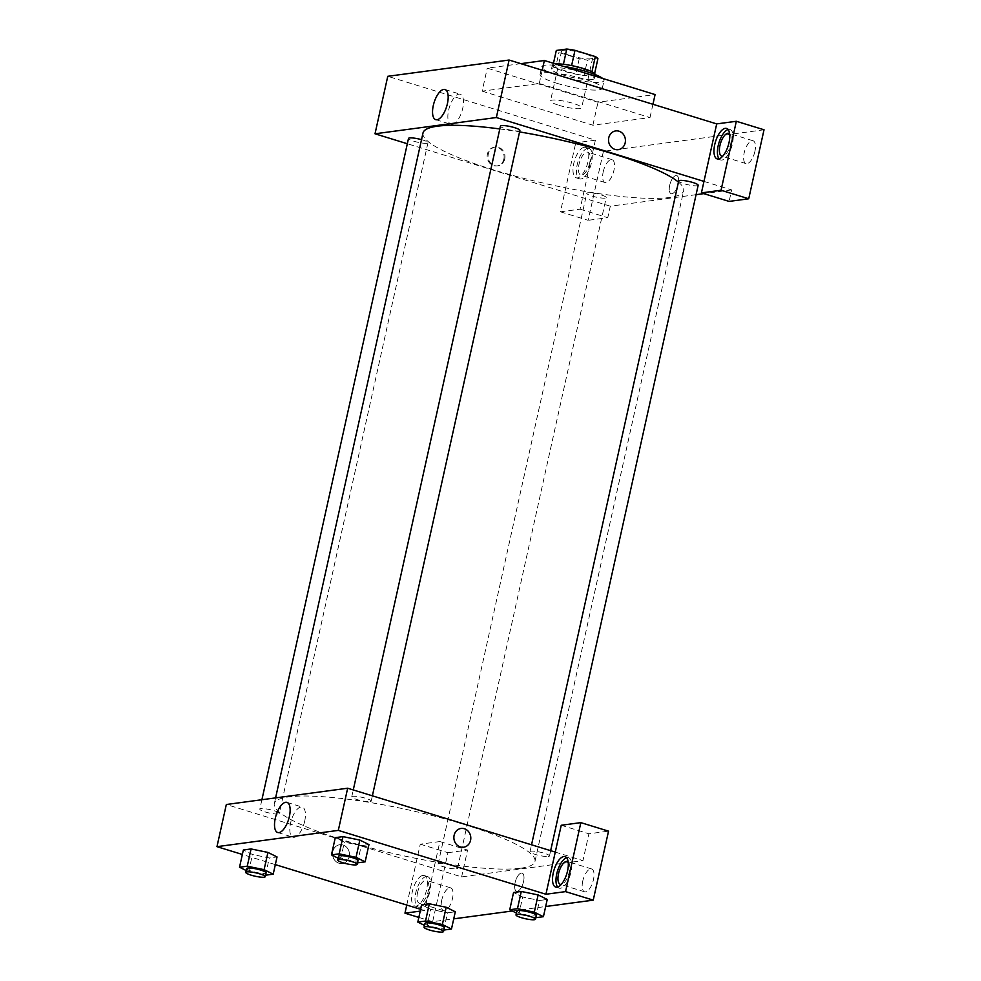 <?xml version="1.0" encoding="UTF-8"?>
<svg xmlns="http://www.w3.org/2000/svg" width="981" height="981" viewBox="0 0 981 981"><rect width="100%" height="100%" fill="white"/><g stroke="black" fill="none" stroke-linecap="round" stroke-linejoin="round"><path stroke-width="0.74" stroke-dasharray="4.91 3.68" d="M558.937 105.323A15.941 2.735 -167.5 0 0 581.635 107.812A15.941 2.735 -167.5 0 0 566.675 101.693A15.941 2.735 -167.5 0 0 550.513 100.92A15.941 2.735 -167.5 0 0 558.937 105.323M569.986 55.5A15.941 2.735 -167.5 0 0 592.683 57.989A15.941 2.735 -167.5 0 0 577.711 51.87A15.941 2.735 -167.5 0 0 561.561 51.098A15.941 2.735 -167.5 0 0 569.986 55.5M597.932 58.627L587.46 60.037A21.41 3.679 -167.5 0 1 579.244 58.75L558.937 52.496A21.41 3.679 -167.5 0 1 556.313 50.46M594.621 73.526L584.063 75.365L587.46 60.037M579.244 58.75L575.847 74.078L555.54 67.824L558.937 52.496M575.847 74.078A21.41 3.679 -167.5 0 0 584.063 75.365M594.535 73.955A21.41 3.679 -167.5 0 0 591.911 71.92L591.935 71.76M555.54 67.824A21.41 3.679 -167.5 0 1 552.916 65.788L563.388 64.378A21.41 3.679 -167.5 0 1 571.604 65.678L591.911 71.92M595.136 74.568A21.913 3.765 12.5 0 1 595.124 74.617A21.913 3.765 12.5 0 1 592.757 75.733A21.913 3.765 12.5 0 1 568.281 72.435A21.913 3.765 12.5 0 1 552.328 65.126A21.913 3.765 12.5 0 1 555.504 63.937M591.911 79.559A21.913 3.765 -167.5 0 0 594.278 78.455A21.913 3.765 -167.5 0 0 573.689 70.031A21.913 3.765 -167.5 0 0 551.481 68.964A21.913 3.765 -167.5 0 0 563.057 75.022A21.913 3.765 -167.5 0 0 591.911 79.559M552.916 65.788L553.468 63.311M563.168 66.291A31.883 5.481 -167.5 0 0 541.745 66.806A31.883 5.481 -167.5 0 0 558.594 75.623A31.883 5.481 -167.5 0 0 604.002 80.601A31.883 5.481 -167.5 0 0 602.616 78.431M556.901 83.287A31.883 5.481 -167.5 0 0 602.297 88.265A31.883 5.481 -167.5 0 0 572.364 76.028A31.883 5.481 -167.5 0 0 540.053 74.47A31.883 5.481 -167.5 0 0 556.901 83.287M520.886 63.655L487.263 68.167L597.993 102.232L655.087 94.568M482.161 91.159L592.892 125.225L649.986 117.573L539.268 83.508L482.161 91.159L487.263 68.167M539.268 83.508L542.211 70.215M764.027 129.786L603.425 151.332L575.749 142.821L595.369 140.185L387.765 76.31M719.073 158.861A15.941 6.659 -72.9 0 0 720.63 159.964A15.941 6.659 -72.9 0 0 731.679 146.696A15.941 6.659 -72.9 0 0 729.999 129.492A15.941 6.659 -72.9 0 0 728.711 129.406A15.941 6.659 -72.9 0 0 728.098 129.541M729.606 133.735A11.956 4.991 107.1 0 1 730.661 144.011A11.956 4.991 107.1 0 1 722.678 156.237M754.892 151.466A11.956 4.991 107.1 0 1 746.026 163.606A11.956 4.991 107.1 0 1 744.763 150.718A11.956 4.991 107.1 0 1 753.052 140.761A11.956 4.991 107.1 0 1 754.892 151.466M703.966 181.399L731.654 189.909L729.104 201.412M584.284 147.248A15.941 6.659 107.1 0 1 585.571 147.346A15.941 6.659 107.1 0 1 587.251 164.538A15.941 6.659 107.1 0 1 576.203 177.819A15.941 6.659 107.1 0 1 574.106 162.073A15.941 6.659 107.1 0 1 584.284 147.248M595.369 140.185L580.078 209.174L560.458 211.81L575.749 142.821M587.742 148.315A15.941 6.659 -72.9 0 0 577.564 163.14A15.941 6.659 -72.9 0 0 579.661 178.885A15.941 6.659 -72.9 0 0 590.709 165.605A15.941 6.659 -72.9 0 0 589.029 148.413A15.941 6.659 -72.9 0 0 587.742 148.315M589.704 162.932A11.956 4.991 107.1 0 1 580.826 175.072A11.956 4.991 107.1 0 1 578.998 164.367A11.956 4.991 107.1 0 1 587.864 152.214A11.956 4.991 107.1 0 1 589.704 162.932M603.217 171.81A11.956 4.991 107.1 0 1 612.083 159.67A11.956 4.991 107.1 0 1 613.346 172.57A11.956 4.991 107.1 0 1 605.056 182.527A11.956 4.991 107.1 0 1 603.217 171.81M560.458 211.81L588.134 220.32L603.425 151.332M580.078 209.174L607.766 217.684L588.134 220.32M696.069 194.679L610.305 206.194L607.766 217.684M610.305 206.194L407.323 143.741M649.986 117.573L652.941 104.28M592.892 125.225L597.993 102.232M615.712 130.927L615.712 130.927A9.467 8.449 82.4 0 0 608.76 137.769A9.467 8.449 82.4 0 0 618.226 149.676L618.226 149.676M452.302 124.452A15.757 6.585 -72.9 0 0 462.37 109.786A15.757 6.585 -72.9 0 0 460.297 94.225A15.757 6.585 -72.9 0 0 449.372 107.358A15.757 6.585 -72.9 0 0 451.027 124.354A15.757 6.585 -72.9 0 0 452.302 124.452M669.716 185.201A9.467 3.961 -72.9 0 0 671.176 193.686A9.467 3.961 -72.9 0 0 677.736 185.801A9.467 3.961 -72.9 0 0 676.731 175.587A9.467 3.961 -72.9 0 0 669.716 185.201A9.467 3.961 107.1 0 1 676.731 175.587A9.467 3.961 107.1 0 1 677.736 185.801A9.467 3.961 107.1 0 1 671.163 193.686A9.467 3.961 107.1 0 1 669.716 185.201M731.654 189.909L703.855 193.637M503.854 159.106A9.467 8.449 82.4 0 0 494.375 147.199A9.467 8.449 82.4 0 0 487.263 157.708A9.467 8.449 82.4 0 0 496.901 165.961A9.467 8.449 82.4 0 0 503.854 159.106M504.749 158.983A9.467 8.449 -97.6 0 1 497.796 165.838A9.467 8.449 -97.6 0 1 488.17 157.585A9.467 8.449 -97.6 0 1 495.282 147.076A9.467 8.449 -97.6 0 1 504.749 158.983M421.523 139.658A9.957 1.717 12.5 0 1 427.961 142.76A9.957 1.717 12.5 0 1 426.882 143.263A9.957 1.717 12.5 0 1 415.76 141.767A9.957 1.717 12.5 0 1 408.501 138.444M605.154 198.101A9.957 1.717 12.5 0 1 594.032 196.605A9.957 1.717 12.5 0 1 586.773 193.294A9.957 1.717 12.5 0 1 596.877 193.772A9.957 1.717 12.5 0 1 606.233 197.598A9.957 1.717 12.5 0 1 605.154 198.101M519.893 130.424A9.957 1.717 12.5 0 1 518.814 130.927A9.957 1.717 12.5 0 1 507.692 129.431A9.957 1.717 12.5 0 1 500.433 126.108M698.165 185.262A9.957 1.717 12.5 0 1 697.086 185.777A9.957 1.717 12.5 0 1 685.964 184.269A9.957 1.717 12.5 0 1 678.705 180.958M678.447 182.11A133.49 22.931 12.5 0 1 683.659 190.743A133.49 22.931 12.5 0 1 669.25 197.512A133.49 22.931 12.5 0 1 520.175 177.426A133.49 22.931 12.5 0 1 423.007 132.962M499.807 128.952A133.49 22.931 12.5 0 1 519.55 131.92M520.555 868.222A133.49 22.931 -167.5 0 0 534.976 861.453A133.49 22.931 -167.5 0 0 409.604 810.171A133.49 22.931 -167.5 0 0 274.312 803.66A133.49 22.931 -167.5 0 0 344.858 840.57A133.49 22.931 -167.5 0 0 520.555 868.222M278.187 813.96A9.957 1.717 12.5 0 1 267.065 812.464A9.957 1.717 12.5 0 1 259.818 809.141A9.957 1.717 12.5 0 1 274.006 810.698A9.957 1.717 12.5 0 1 279.266 813.457A9.957 1.717 12.5 0 1 278.187 813.96M548.391 856.474A9.957 1.717 -167.5 0 0 549.47 855.972A9.957 1.717 -167.5 0 0 540.114 852.146A9.957 1.717 -167.5 0 0 530.022 851.655A9.957 1.717 -167.5 0 0 535.283 854.414A9.957 1.717 -167.5 0 0 548.391 856.474M456.459 868.81A9.957 1.717 -167.5 0 0 457.538 868.308A9.957 1.717 -167.5 0 0 448.182 864.469A9.957 1.717 -167.5 0 0 438.09 863.991A9.957 1.717 -167.5 0 0 443.351 866.738A9.957 1.717 -167.5 0 0 456.459 868.81M370.119 801.624A9.957 1.717 -167.5 0 0 371.198 801.121A9.957 1.717 -167.5 0 0 361.842 797.295A9.957 1.717 -167.5 0 0 351.75 796.805A9.957 1.717 -167.5 0 0 357.01 799.564A9.957 1.717 -167.5 0 0 370.119 801.624M420.236 911.116L424.589 910.527L433.933 868.369L461.622 876.891L582.959 860.607L588.907 833.776L608.539 831.152M406.759 905.046L420.26 844.175L439.88 841.551L433.933 868.369L226.329 804.506M555.271 852.097L582.959 860.607M515.074 882.728A9.467 3.961 -72.9 0 0 516.533 891.214A9.467 3.961 -72.9 0 0 523.094 883.329A9.467 3.961 -72.9 0 0 522.1 873.115A9.467 3.961 -72.9 0 0 515.074 882.728A9.467 3.961 107.1 0 1 522.1 873.115A9.467 3.961 107.1 0 1 523.094 883.329A9.467 3.961 107.1 0 1 516.533 891.214A9.467 3.961 107.1 0 1 515.074 882.728M582.751 881.085A11.956 4.991 -72.9 0 0 584.59 891.803A11.956 4.991 -72.9 0 0 592.88 881.845A11.956 4.991 -72.9 0 0 591.617 868.945A11.956 4.991 -72.9 0 0 582.751 881.085M441.781 900.006A11.956 4.991 -72.9 0 0 443.62 910.711A11.956 4.991 -72.9 0 0 451.91 900.754A11.956 4.991 -72.9 0 0 450.647 887.854A11.956 4.991 -72.9 0 0 441.781 900.006M420.26 844.175L447.937 852.697L432.646 921.686L453.737 918.854M512.266 910.993L545.669 906.518M447.937 852.697L467.569 850.061L461.622 876.891M568.171 861.931A11.956 4.991 107.1 0 1 569.225 872.207A11.956 4.991 107.1 0 1 561.242 884.433M557.637 887.045A15.941 6.659 -72.9 0 0 559.195 888.161A15.941 6.659 -72.9 0 0 570.243 874.88A15.941 6.659 -72.9 0 0 568.563 857.688A15.941 6.659 -72.9 0 0 567.276 857.59A15.941 6.659 -72.9 0 0 566.662 857.725M417.563 892.551A11.956 4.991 107.1 0 1 426.428 880.411A11.956 4.991 107.1 0 1 427.691 893.299A11.956 4.991 107.1 0 1 419.39 903.256A11.956 4.991 107.1 0 1 417.563 892.551M426.306 876.499A15.941 6.659 -72.9 0 0 416.128 891.337A15.941 6.659 -72.9 0 0 418.225 907.069A15.941 6.659 -72.9 0 0 429.273 893.789A15.941 6.659 -72.9 0 0 427.593 876.597A15.941 6.659 -72.9 0 0 426.306 876.499M422.848 875.444A15.941 6.659 107.1 0 1 424.135 875.53A15.941 6.659 107.1 0 1 425.815 892.722A15.941 6.659 107.1 0 1 414.767 906.003A15.941 6.659 107.1 0 1 412.67 890.27A15.941 6.659 107.1 0 1 422.848 875.444M418.826 917.431L432.646 921.686M439.88 841.551L467.569 850.061M561.23 825.266L588.907 833.776M522.665 897.002L513.578 892.502L522.665 897.002L539.513 900.484L522.665 897.002L518.851 914.255L516.411 913.041M538.128 894.93L547.214 899.442L539.513 900.484L547.239 899.442M359.855 840.092L368.942 844.592M357.513 862.863L361.241 845.634L368.966 844.592L361.241 845.634L344.405 842.164L335.306 837.651M267.923 852.428L277.01 856.928L269.309 857.97L252.473 854.5L243.374 849.987L252.473 854.5L269.309 857.97L277.034 856.928M430.733 909.338L421.646 904.838L430.733 909.338L447.581 912.808L430.733 909.338L426.919 926.591L424.479 925.377M446.196 907.266L455.282 911.778L447.581 912.808L455.307 911.778M424.589 910.527L420.628 909.313M275.33 864.617L242.356 854.463M304.686 821.207A15.757 6.585 -72.9 0 0 302.258 807.081A15.757 6.585 -72.9 0 0 291.332 820.214A15.757 6.585 -72.9 0 0 292.988 837.21A15.757 6.585 -72.9 0 0 304.686 821.207M349.211 856.634A9.467 8.449 82.4 0 0 339.745 844.727A9.467 8.449 82.4 0 0 332.633 855.236A9.467 8.449 82.4 0 0 342.259 863.488A9.467 8.449 82.4 0 0 349.211 856.634A9.467 8.449 -97.6 0 1 342.259 863.488A9.467 8.449 -97.6 0 1 332.633 855.236A9.467 8.449 -97.6 0 1 339.745 844.727A9.467 8.449 -97.6 0 1 349.211 856.634M461.082 828.455L461.082 828.455A9.467 8.449 82.4 0 0 454.117 835.297A9.467 8.449 82.4 0 0 463.596 847.216L463.596 847.216M265.581 875.199L246.206 870.539M246.648 868.553A9.957 1.717 -167.5 0 0 251.909 871.3A9.957 1.717 -167.5 0 0 266.096 872.857M265.483 875.211L269.309 857.97M248.647 871.741L252.473 854.5M357.415 862.875L338.138 858.203M338.58 856.217A9.957 1.717 -167.5 0 0 343.84 858.964A9.957 1.717 -167.5 0 0 358.028 860.533M361.241 845.634L344.392 842.164L335.281 837.651M340.579 859.405L344.392 842.164M443.853 930.049L426.919 926.591M424.92 923.391A9.957 1.717 -167.5 0 0 430.181 926.15A9.957 1.717 -167.5 0 0 444.368 927.707M443.755 930.062L447.581 912.808M535.785 917.713L518.851 914.255M516.852 911.055A9.957 1.717 -167.5 0 0 522.113 913.814A9.957 1.717 -167.5 0 0 536.3 915.371M535.687 917.726L539.513 900.484M561.561 51.098L550.513 100.92M592.683 57.989L581.635 107.812M594.278 78.455L595.124 74.617M551.481 68.964L552.328 65.126M602.297 88.265L604.002 80.601M540.053 74.47L541.745 66.806M717.172 158.897L720.63 159.964M726.541 128.437L729.999 129.492M753.052 140.761L728.834 133.306M746.026 163.606L721.795 156.163M576.203 177.819L579.661 178.885M585.571 147.346L589.029 148.413M612.083 159.67L587.864 152.214M605.056 182.527L580.826 175.072M435.723 119.645L451.027 124.354M444.994 89.516L460.297 94.225M496.901 165.961L497.796 165.838M494.375 147.199L495.282 147.076M534.976 861.453L683.659 190.743M274.312 803.66L275.587 797.896M261.902 799.723L259.818 809.141M427.961 142.76L279.266 813.457M549.47 855.972L550.648 850.674M530.022 851.655L531.543 844.788M457.538 868.308L606.233 197.598M438.09 863.991L586.773 193.294M371.198 801.121L372.375 795.824M351.75 796.805L353.27 789.95M591.617 868.945L567.398 861.49M584.59 891.803L560.359 884.347M555.736 887.094L559.195 888.161M565.105 856.621L568.563 857.688M450.647 887.854L426.428 880.411M443.62 910.711L419.39 903.256M414.767 906.003L418.225 907.069M424.135 875.53L427.593 876.597M277.684 832.501L292.988 837.21M286.955 802.372L302.258 807.081"/><path stroke-width="1.47" d="M553.468 63.311L556.313 50.46L566.785 49.05A21.41 3.679 -167.5 0 1 575.001 50.338L595.308 56.591A21.41 3.679 -167.5 0 1 597.932 58.627L594.621 73.526M555.504 63.937A21.913 3.765 12.5 0 1 579.82 67.493A21.913 3.765 12.5 0 1 595.136 74.568M563.413 64.28L566.785 49.05M591.935 71.76L595.308 56.591M571.616 65.592L575.001 50.338M602.616 78.431A31.883 5.481 -167.5 0 0 563.168 66.291M652.941 104.28L655.087 94.568L544.357 60.503L520.886 63.655M542.211 70.215L544.357 60.503M407.323 143.741L375.012 133.796L387.765 76.31L509.102 60.037L716.706 123.9L701.415 192.889L721.047 190.253L736.339 121.276L716.706 123.9M736.339 121.276L764.027 129.786L748.724 198.775L721.047 190.253M725.253 128.339A15.941 6.659 107.1 0 1 726.541 128.437A15.941 6.659 107.1 0 1 728.221 145.629A15.941 6.659 107.1 0 1 717.172 158.897A15.941 6.659 107.1 0 1 715.075 143.165A15.941 6.659 107.1 0 1 725.253 128.339M728.098 129.541A15.941 6.659 -72.9 0 0 718.95 142.772A15.941 6.659 -72.9 0 0 719.073 158.861M722.678 156.237A11.956 4.991 107.1 0 1 721.795 156.163A11.956 4.991 107.1 0 1 720.545 143.263A11.956 4.991 107.1 0 1 728.834 133.306A11.956 4.991 107.1 0 1 729.606 133.735M701.415 192.889L729.104 201.412L748.724 198.775M608.76 137.769A9.467 8.449 -97.6 0 1 615.712 130.927A9.467 8.449 -97.6 0 1 625.338 139.179A9.467 8.449 -97.6 0 1 618.238 149.676A9.467 8.449 -97.6 0 1 608.76 137.769M375.012 133.796L496.349 117.524L509.102 60.037M496.349 117.524L703.966 181.399M618.226 149.676A9.467 8.449 82.4 0 0 625.338 139.179A9.467 8.449 82.4 0 0 615.712 130.927M436.999 119.743A15.757 6.585 107.1 0 1 435.723 119.645A15.757 6.585 107.1 0 1 434.056 102.649A15.757 6.585 107.1 0 1 444.994 89.516A15.757 6.585 107.1 0 1 447.066 105.077A15.757 6.585 107.1 0 1 436.999 119.743M703.855 193.637L696.069 194.679M261.902 799.723L408.501 138.444A9.957 1.717 12.5 0 1 421.523 139.658M353.27 789.95L500.433 126.108A9.957 1.717 12.5 0 1 510.537 126.598A9.957 1.717 12.5 0 1 519.893 130.424L372.375 795.824M531.543 844.788L678.705 180.958A9.957 1.717 12.5 0 1 688.809 181.436A9.957 1.717 12.5 0 1 698.165 185.262L550.648 850.674M275.587 797.896L423.007 132.962A133.49 22.931 12.5 0 1 499.807 128.952M519.55 131.92A133.49 22.931 12.5 0 1 678.447 182.11M242.356 854.463L216.973 846.664L226.329 804.506L347.666 788.221L555.271 852.097L561.23 825.266L580.85 822.63L565.559 891.619L545.927 894.255L555.271 852.097M580.85 822.63L608.539 831.152L593.235 900.141L545.669 906.518M453.737 918.854L512.266 910.993M561.242 884.433A11.956 4.991 107.1 0 1 560.359 884.347A11.956 4.991 107.1 0 1 558.52 873.642A11.956 4.991 107.1 0 1 567.398 861.49A11.956 4.991 107.1 0 1 568.171 861.931M566.662 857.725A15.941 6.659 -72.9 0 0 557.515 870.969A15.941 6.659 -72.9 0 0 557.637 887.045M563.817 856.523A15.941 6.659 107.1 0 1 565.105 856.621A15.941 6.659 107.1 0 1 566.785 873.813A15.941 6.659 107.1 0 1 555.736 887.094A15.941 6.659 107.1 0 1 553.64 871.349A15.941 6.659 107.1 0 1 563.817 856.523M406.759 905.046L404.969 913.164L420.236 911.116M404.969 913.164L418.826 917.431M565.559 891.619L593.235 900.141M516.411 913.041L509.74 909.743L513.553 892.502L521.279 891.459L538.128 894.93L547.239 899.442L543.413 916.695L535.785 917.713M338.138 858.203L331.468 854.892L335.281 837.651L343.007 836.609L359.855 840.079L368.966 844.592L365.14 861.845L357.513 862.863M246.206 870.539L239.536 867.229L243.349 849.987L251.075 848.945L267.923 852.415L277.034 856.928L273.209 874.181L265.581 875.199M424.479 925.377L417.808 922.079L421.622 904.825L429.347 903.795L446.196 907.266L455.307 911.778L451.481 929.019L443.853 930.049M216.973 846.664L338.31 830.38L545.927 894.255M420.628 909.313L275.33 864.617M289.383 816.499A15.757 6.585 107.1 0 1 277.684 832.501A15.757 6.585 107.1 0 1 276.029 815.505A15.757 6.585 107.1 0 1 286.955 802.372A15.757 6.585 107.1 0 1 289.383 816.499M338.31 830.38L347.666 788.221M454.117 835.297A9.467 8.449 -97.6 0 1 461.082 828.455A9.467 8.449 -97.6 0 1 470.708 836.707A9.467 8.449 -97.6 0 1 463.596 847.216A9.467 8.449 -97.6 0 1 454.117 835.297M463.596 847.216A9.467 8.449 82.4 0 0 470.708 836.707A9.467 8.449 82.4 0 0 461.082 828.455M239.536 867.229L247.261 866.198L264.097 869.669L273.209 874.181M265.25 876.695L266.096 872.857A9.957 1.717 -167.5 0 0 256.74 869.031A9.957 1.717 -167.5 0 0 246.648 868.553L245.79 872.379A9.957 1.717 -167.5 0 0 251.062 875.138A9.957 1.717 -167.5 0 0 265.25 876.695A9.957 1.717 -167.5 0 0 255.894 872.869A9.957 1.717 -167.5 0 0 245.79 872.379M264.097 869.669L267.923 852.428L251.075 848.945L243.349 849.987M247.261 866.198L251.075 848.945M331.468 854.892L339.193 853.862L356.029 857.333L365.14 861.845M357.182 864.359L358.028 860.533A9.957 1.717 -167.5 0 0 348.672 856.695A9.957 1.717 -167.5 0 0 338.58 856.217L337.722 860.043A9.957 1.717 -167.5 0 0 342.994 862.802A9.957 1.717 -167.5 0 0 357.182 864.359A9.957 1.717 -167.5 0 0 347.826 860.533A9.957 1.717 -167.5 0 0 337.722 860.043M356.029 857.333L359.855 840.092L343.007 836.609L335.281 837.651M339.193 853.862L343.007 836.609M417.808 922.079L425.533 921.036L442.37 924.519L451.481 929.019M443.522 931.545L444.368 927.707A9.957 1.717 -167.5 0 0 435.012 923.881A9.957 1.717 -167.5 0 0 424.92 923.391L424.062 927.229A9.957 1.717 -167.5 0 0 429.335 929.976A9.957 1.717 -167.5 0 0 443.522 931.545A9.957 1.717 -167.5 0 0 434.166 927.707A9.957 1.717 -167.5 0 0 424.062 927.229M442.37 924.519L446.196 907.266L429.347 903.795L421.622 904.825M425.533 921.036L429.347 903.795M509.74 909.743L517.465 908.7L534.302 912.183L543.413 916.695M535.454 919.209L536.3 915.371A9.957 1.717 -167.5 0 0 526.944 911.545A9.957 1.717 -167.5 0 0 516.852 911.055L515.994 914.893A9.957 1.717 -167.5 0 0 521.267 917.652A9.957 1.717 -167.5 0 0 535.454 919.209A9.957 1.717 -167.5 0 0 526.098 915.383A9.957 1.717 -167.5 0 0 515.994 914.893M534.302 912.183L538.128 894.93L521.279 891.459L513.553 892.502M517.465 908.7L521.279 891.459"/></g></svg>
